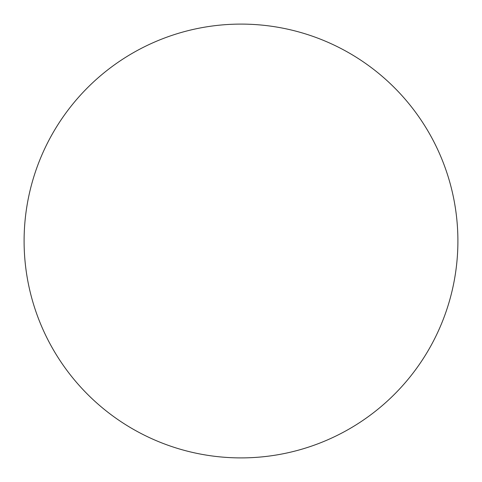 <?xml version="1.0" encoding="UTF-8"?>
<svg xmlns="http://www.w3.org/2000/svg" width="482" height="482" viewBox="0 0 482 482"><rect width="100%" height="100%" fill="white"/><g stroke="black" fill="none" stroke-linecap="round" stroke-linejoin="round"><path stroke-width="0.72" d="M24.1 241A216.9 216.9 0 0 0 241 457.9A216.9 216.9 0 0 0 457.9 241A216.9 216.9 0 0 0 241 24.1A216.9 216.9 0 0 0 24.1 241"/></g></svg>
